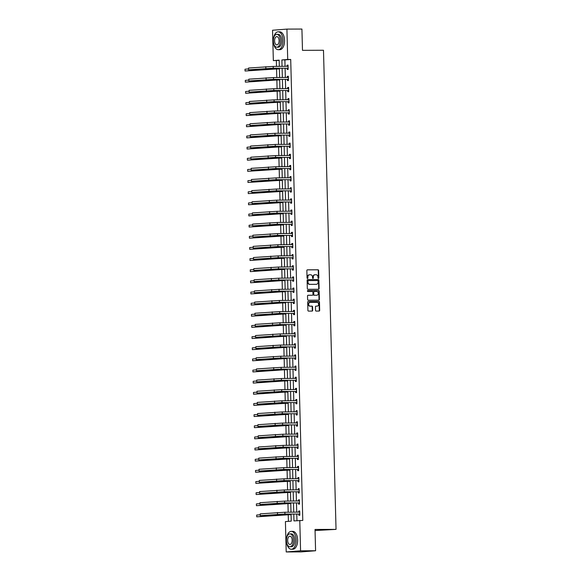 <?xml version="1.0" encoding="UTF-8"?>
<svg xmlns="http://www.w3.org/2000/svg" width="581" height="581" viewBox="0 0 581 581"><rect width="100%" height="100%" fill="white"/><g stroke="black" fill="none" stroke-linecap="round" stroke-linejoin="round"><path stroke-width="0.87" d="M318.432 278.43A0.494 0.414 85.5 0 0 318.838 277.936L318.642 270.485A0.704 0.588 85.5 0 0 318.032 269.787L307.429 269.831A0.704 0.588 85.5 0 0 306.855 270.535L307.051 277.987A0.494 0.414 85.5 0 0 307.879 277.979L307.85 277.021A2.244 1.881 85.5 0 1 309.557 274.769A2.244 1.881 85.5 0 1 309.68 274.769L310.559 274.762A2.244 1.881 85.5 0 1 312.505 276.999L312.527 277.965A0.494 0.414 85.5 0 0 313.355 277.958L313.333 276.999A2.244 1.881 85.5 0 1 315.04 274.748A2.244 1.881 85.5 0 1 315.156 274.748L316.042 274.74A2.244 1.881 85.5 0 1 317.981 276.977L318.01 277.943A0.494 0.414 85.5 0 0 318.432 278.43M318.265 278.386A0.494 0.414 85.5 0 0 318.446 277.972L318.25 270.521A0.704 0.588 85.5 0 0 317.647 269.816L307.262 269.86M307.305 278.43A0.494 0.414 85.5 0 0 307.487 278.016L307.85 277.021M312.781 278.408A0.494 0.414 85.5 0 0 312.97 277.994L313.333 276.999M315.527 310.37A0.704 0.588 85.5 0 0 316.137 311.075L319.114 311.06A0.704 0.588 85.5 0 0 319.681 310.356L319.47 302.084A0.704 0.588 85.5 0 0 318.86 301.379L308.257 301.423A0.704 0.588 85.5 0 0 307.683 302.127L307.901 310.407A0.704 0.588 85.5 0 0 308.511 311.104L312.099 311.089A0.704 0.588 85.5 0 0 312.672 310.385L312.578 306.841A0.704 0.588 85.5 0 0 311.975 306.143L310.189 306.151A1.881 1.576 85.5 0 1 310.094 302.396L317.073 302.367A1.881 1.576 85.5 0 1 317.175 306.122L316.006 306.129A0.704 0.588 85.5 0 0 315.439 306.833L315.527 310.37M279.178 60.373L273.346 60.613L272.547 30.248L286.92 29.108L301.924 29.05L302.483 50.344L323.486 50.256L336.036 529.378L315.025 529.465L315.585 550.752L300.58 550.817L286.208 551.95L285.416 521.585L291.241 521.128L291.059 514.091M286.92 29.108L287.711 59.473L281.887 59.937L282.054 66.387M293.783 514.076L293.957 520.91L302.781 520.438L290.711 59.465L287.711 59.473M299.781 520.453L300.58 550.817M318.541 289.251A0.704 0.588 85.5 0 0 319.114 288.546L318.896 280.267A0.704 0.588 85.5 0 0 318.286 279.57L307.683 279.614A0.704 0.588 85.5 0 0 307.109 280.318L307.327 288.59A0.704 0.588 85.5 0 0 307.937 289.294L318.541 289.251M318.606 300.152A0.704 0.588 85.5 0 0 319.013 299.484L318.795 291.204L319.18 291.175L319.397 299.447A0.704 0.588 85.5 0 1 318.824 300.152L308.22 300.195A0.704 0.588 85.5 0 1 307.618 299.498L307.523 295.954A0.704 0.588 85.5 0 1 308.09 295.25L312.396 295.235A0.704 0.588 85.5 0 0 312.963 294.531L312.905 292.185A0.704 0.588 85.5 0 0 312.295 291.48L307.814 291.502A0.494 0.414 85.5 0 1 307.763 290.522L307.792 290.522A0.494 0.414 85.5 0 0 307.763 290.522M307.792 290.522L318.577 290.478A0.704 0.588 85.5 0 1 319.18 291.175M315.055 530.54L336.036 529.378M290.711 59.465L284.886 59.923L285.06 66.379M285.104 68.238L285.351 77.527M285.394 79.379L285.641 88.668M285.692 90.527L285.932 99.816M285.983 101.675L286.222 110.964M286.273 112.823L286.52 122.104M286.564 123.964L286.811 133.252M286.854 135.112L287.101 144.4M287.152 146.259L287.392 155.541M287.442 157.4L287.682 166.689M287.733 168.548L287.973 177.837M288.023 179.696L288.27 188.978M288.314 190.837L288.561 200.125M288.612 201.985L288.851 211.273M288.902 213.133L289.142 222.414M289.193 224.273L289.432 233.562M289.483 235.421L289.73 244.71M289.774 246.569L290.021 255.858M290.064 257.717L290.311 266.999M290.362 268.858L290.602 278.146M290.653 280.006L290.892 289.294M290.943 291.154L291.19 300.435M291.234 302.294L291.48 311.583M291.524 313.442L291.771 322.731M291.822 324.59L292.061 333.872M292.112 335.731L292.352 345.02M292.403 346.879L292.642 356.168M292.693 358.027L292.94 367.308M292.984 369.167L293.231 378.456M293.282 380.315L293.521 389.604M293.572 391.463L293.812 400.752M293.863 402.611L294.102 411.893M294.153 413.752L294.4 423.041M294.444 424.9L294.69 434.189M294.734 436.048L294.981 445.329M295.032 447.188L295.271 456.477M295.322 458.336L295.562 467.625M295.613 469.484L295.86 478.766M295.903 480.625L296.15 489.914M296.194 491.773L296.441 501.062M296.492 502.921L296.731 512.202M296.782 514.062L296.956 520.67M287.152 68.318L287.181 69.48L288.154 69.4L288.038 65.116L287.072 65.195L287.101 66.35M287.442 79.466L287.472 80.628L288.445 80.548L288.329 76.264L287.363 76.336L287.392 77.498M287.733 90.614L287.762 91.769L288.735 91.696L288.626 87.404L287.653 87.484L287.682 88.646M288.023 101.755L288.06 102.917L289.026 102.837L288.917 98.552L287.944 98.632L287.973 99.787M288.321 112.903L288.35 114.065L289.316 113.985L289.207 109.7L288.234 109.773L288.27 110.935M288.612 124.051L288.641 125.206L289.614 125.133L289.498 120.841L288.532 120.921L288.561 122.083M288.902 135.191L288.931 136.353L289.904 136.274L289.788 131.989L288.822 132.069L288.851 133.223M289.193 146.339L289.222 147.501L290.195 147.421L290.086 143.137L289.113 143.209L289.142 144.371M289.483 157.487L289.52 158.642L290.485 158.569L290.377 154.285L289.403 154.357L289.432 155.519M289.781 168.628L289.81 169.79L290.776 169.71L290.667 165.425L289.694 165.505L289.723 166.66M290.072 179.776L290.101 180.938L291.074 180.858L290.958 176.573L289.984 176.646L290.021 177.808M290.362 190.924L290.391 192.079L291.364 192.006L291.248 187.721L290.282 187.794L290.311 188.956M290.653 202.065L290.682 203.227L291.655 203.154L291.539 198.862L290.573 198.942L290.602 200.104M290.943 213.212L290.972 214.374L291.945 214.295L291.836 210.01L290.863 210.09L290.892 211.244M291.234 224.36L291.27 225.515L292.236 225.443L292.127 221.158L291.154 221.23L291.183 222.392M291.531 235.508L291.56 236.663L292.534 236.59L292.417 232.298L291.444 232.378L291.48 233.54M291.822 246.649L291.851 247.811L292.824 247.731L292.708 243.446L291.742 243.526L291.771 244.681M292.112 257.797L292.141 258.959L293.115 258.879L292.998 254.594L292.032 254.667L292.061 255.829M292.403 268.945L292.432 270.1L293.405 270.027L293.296 265.735L292.323 265.815L292.352 266.977M292.693 280.086L292.73 281.248L293.695 281.168L293.587 276.883L292.613 276.963L292.642 278.117M292.991 291.234L293.02 292.396L293.986 292.316L293.877 288.031L292.904 288.103L292.94 289.265M293.282 302.381L293.311 303.536L294.284 303.464L294.168 299.171L293.202 299.251L293.231 300.413M293.572 313.522L293.601 314.684L294.574 314.604L294.458 310.319L293.492 310.399L293.521 311.554M293.863 324.67L293.892 325.832L294.865 325.752L294.756 321.467L293.783 321.54L293.812 322.702M294.153 335.818L294.189 336.973L295.155 336.9L295.046 332.615L294.073 332.688L294.102 333.85M294.451 346.959L294.48 348.121L295.446 348.048L295.337 343.756L294.364 343.836L294.393 344.998M294.741 358.107L294.77 359.269L295.744 359.189L295.627 354.904L294.654 354.984L294.69 356.138M295.032 369.255L295.061 370.409L296.034 370.337L295.918 366.052L294.952 366.124L294.981 367.286M295.322 380.395L295.351 381.557L296.325 381.485L296.208 377.192L295.242 377.272L295.271 378.434M295.613 391.543L295.642 392.705L296.615 392.625L296.506 388.34L295.533 388.42L295.562 389.575M295.903 402.691L295.94 403.853L296.906 403.773L296.797 399.488L295.823 399.561L295.852 400.723M296.201 413.839L296.23 414.994L297.203 414.921L297.087 410.629L296.114 410.709L296.15 411.871M296.492 424.98L296.521 426.142L297.494 426.062L297.378 421.777L296.412 421.857L296.441 423.012M296.782 436.128L296.811 437.29L297.784 437.21L297.668 432.925L296.702 432.998L296.731 434.16M297.073 447.276L297.102 448.43L298.075 448.358L297.966 444.066L296.993 444.145L297.022 445.307M297.363 458.416L297.399 459.578L298.365 459.498L298.256 455.213L297.283 455.293L297.312 456.448M297.661 469.564L297.69 470.726L298.656 470.646L298.547 466.361L297.574 466.434L297.61 467.596M297.951 480.712L297.98 481.867L298.954 481.794L298.837 477.509L297.871 477.582L297.9 478.744M298.242 491.853L298.271 493.015L299.244 492.935L299.128 488.65L298.162 488.73L298.191 489.885M298.532 503.001L298.561 504.163L299.535 504.083L299.426 499.798L298.452 499.871L298.481 501.033M298.823 514.149L298.859 515.303L299.825 515.231L299.716 510.946L298.743 511.019L298.772 512.181M276.345 60.598L276.498 66.416M276.563 68.856L276.788 77.556M276.854 79.996L277.079 88.704M277.144 91.144L277.377 99.852M277.435 102.292L277.667 110.993M277.733 113.44L277.958 122.141M278.023 124.581L278.248 133.289M278.314 135.729L278.539 144.429M278.604 146.877L278.836 155.577M278.895 158.017L279.127 166.725M279.192 169.165L279.417 177.866M279.483 180.313L279.708 189.014M279.773 191.454L279.998 200.162M280.064 202.602L280.296 211.31M280.354 213.75L280.587 222.45M280.652 224.891L280.877 233.598M280.943 236.039L281.168 244.746M281.233 247.186L281.458 255.887M281.524 258.334L281.749 267.035M281.814 269.475L282.046 278.183M282.105 280.623L282.337 289.323M282.402 291.771L282.627 300.471M282.693 302.912L282.918 311.619M282.983 314.06L283.208 322.76M283.274 325.207L283.506 333.908M283.564 336.348L283.797 345.056M283.862 347.496L284.087 356.204M284.153 358.644L284.378 367.345M284.443 369.785L284.668 378.492M284.734 380.933L284.966 389.64M285.024 392.081L285.256 400.781M285.322 403.221L285.547 411.929M285.612 414.369L285.837 423.077M285.903 425.517L286.128 434.218M286.193 436.665L286.418 445.366M286.484 447.806L286.716 456.513M286.774 458.954L287.007 467.654M287.072 470.102L287.297 478.802M287.363 481.242L287.588 489.95M287.653 492.39L287.878 501.091M287.944 503.538L288.176 512.239M288.234 514.679L288.408 521.346M279.301 65.806L279.17 60.148L273.346 60.613M279.388 68.936L279.432 70.09M279.599 76.953L279.614 77.549M270.347 79.474L270.368 80.171L245.342 82.153L245.298 80.367L245.342 82.153L276.81 79.996L279.49 79.989L279.722 81.238M279.889 88.094L279.904 88.69M270.644 90.621L270.659 91.319L245.64 93.294L245.589 91.507L245.64 93.294L277.101 91.144L279.781 91.137L280.013 92.386M280.18 99.242L280.195 99.838M270.935 101.762L270.949 102.459L245.93 104.442L245.879 102.655L245.93 104.442L277.398 102.292L280.071 102.278L280.303 103.527M280.47 110.39L280.485 110.986M271.225 112.91L271.247 113.607L246.221 115.59L246.17 113.803L246.221 115.59L277.689 113.44L280.362 113.426L280.594 114.675M280.761 121.538L280.776 122.126M271.516 124.058L271.538 124.755L246.511 126.731L246.467 124.944L246.511 126.731L277.979 124.581L280.652 124.574L280.892 125.823M281.051 132.679L281.073 133.274M281.139 135.809L281.182 136.963M281.349 143.827L281.364 144.422M281.429 146.957L281.473 148.111M281.64 154.974L281.654 155.57M281.72 158.097L281.763 159.259M281.93 166.115L281.945 166.711M282.01 169.245L282.054 170.4M282.221 177.263L282.235 177.859M282.301 180.393L282.351 181.548M282.511 188.411L282.301 179.718M282.598 191.534L282.642 192.696M282.809 199.552L282.591 190.866M282.889 202.682L282.932 203.844M283.1 210.7L282.882 202.006M283.179 213.83L283.223 214.985M283.39 221.848L283.179 213.154M283.47 224.97L283.513 226.132M283.681 232.988L283.47 224.302M283.76 236.118L283.804 237.28M283.971 244.136L283.76 235.443M284.058 247.266L284.102 248.421M284.269 255.284L284.051 246.591M275.016 257.804L275.038 258.501L250.012 260.484L249.968 258.698L250.012 260.484L281.48 258.334L284.16 258.32L284.392 259.569M284.559 266.432L284.341 257.739M275.314 268.952L275.329 269.649L250.302 271.625L250.258 269.838L250.302 271.625L281.77 269.475L284.45 269.468L284.683 270.717M284.85 277.573L284.632 268.88M275.605 280.093L275.619 280.797L250.6 282.773L250.549 280.986L250.6 282.773L282.068 280.623L284.741 280.608L284.973 281.858M285.14 288.721L284.93 280.027M275.895 291.241L275.917 291.938L250.89 293.921L250.839 292.134L250.89 293.921L282.359 291.771L285.031 291.756L285.264 293.006M285.431 299.869L285.22 291.175M276.186 302.389L276.207 303.086L251.181 305.061L251.137 303.275L251.181 305.061L282.649 302.912L285.322 302.904L285.561 304.154M285.721 311.009L285.511 302.316M276.476 313.529L276.498 314.234L251.471 316.209L251.428 314.423L251.471 316.209L282.94 314.06L285.612 314.045L285.852 315.294M286.019 322.157L285.801 313.464M276.774 324.677L276.788 325.375L251.762 327.357L251.718 325.571L251.762 327.357L283.23 325.207L285.91 325.193L286.142 326.442M286.31 333.305L286.092 324.612M277.064 335.825L277.079 336.522L252.06 338.498L252.009 336.711L252.06 338.498L283.528 336.348L286.201 336.341L286.433 337.59M286.6 344.446L286.389 335.76M277.355 346.973L277.377 347.67L252.35 349.646L252.299 347.859L252.35 349.646L283.818 347.496L286.491 347.489L286.724 348.731M286.891 355.594L286.68 346.901M277.645 358.114L277.667 358.811L252.641 360.794L252.597 359.007L252.641 360.794L284.109 358.644L286.782 358.63L287.021 359.879M287.181 366.742L286.97 358.049M277.936 369.262L277.958 369.959L252.931 371.934L252.888 370.155L252.931 371.934L284.399 369.785L287.072 369.777L287.312 371.027M287.479 377.882L287.493 378.478M278.234 380.41L278.248 381.107L253.222 383.082L253.178 381.296L253.222 383.082L284.69 380.933L287.37 380.925L287.602 382.175M287.769 389.03L287.784 389.626M278.524 391.55L278.539 392.248L253.519 394.23L253.469 392.444L253.519 394.23L284.98 392.081L287.66 392.066L287.893 393.315M288.06 400.178L288.074 400.774M288.14 403.301L288.183 404.463M288.35 411.326L288.365 411.914M288.43 414.449L288.474 415.611M288.641 422.467L288.655 423.062M288.728 425.597L288.772 426.752M288.939 433.615L288.953 434.21M289.018 436.738L289.062 437.9M289.229 444.763L289.244 445.351M289.309 447.886L289.353 449.048M289.52 455.903L289.534 456.499M289.599 459.034L289.643 460.188M289.81 467.051L289.825 467.647M289.89 470.182L289.934 471.336M290.101 478.199L290.115 478.795M290.188 481.322L290.231 482.484M290.391 489.34L290.18 480.654M290.478 492.47L290.522 493.625M290.689 500.488L290.471 491.795M290.769 503.618L290.812 504.773M290.979 511.636L290.761 502.943M291.059 514.759L291.103 515.921M315.585 550.752L301.219 551.892L286.208 551.95M290.13 478.795L289.89 469.506M289.839 467.647L289.599 458.358M289.549 456.499L289.302 447.21M289.258 445.351L289.011 436.07M288.968 434.21L288.721 424.922M288.67 423.062L288.43 413.774M288.379 411.914L288.14 402.633M288.089 400.774L287.849 391.485M287.798 389.626L287.551 380.337M287.508 378.478L287.261 369.196M282.25 177.859L282.01 168.57M281.959 166.711L281.72 157.422M281.669 155.57L281.422 146.281M281.378 144.422L281.131 135.133M281.081 133.274L280.841 123.985M280.79 122.126L280.55 112.845M280.5 110.986L280.26 101.697M280.209 99.838L279.962 90.549M279.919 88.69L279.672 79.408M279.628 77.549L279.381 68.26M282.105 68.246L282.351 77.534M282.395 79.394L282.642 88.682M282.686 90.542L282.932 99.83M282.983 101.69L283.223 110.971M283.274 112.83L283.513 122.119M283.564 123.978L283.804 133.267M283.855 135.126L284.102 144.408M284.145 146.267L284.392 155.555M284.443 157.415L284.683 166.703M284.734 168.563L284.973 177.844M285.024 179.703L285.264 188.992M285.315 190.851L285.561 200.14M285.605 201.999L285.852 211.281M285.896 213.14L286.142 222.429M286.193 224.288L286.433 233.577M286.484 235.436L286.724 244.724M286.774 246.584L287.021 255.865M287.065 257.724L287.312 267.013M287.355 268.872L287.602 278.161M287.653 280.02L287.893 289.302M287.944 291.161L288.183 300.45M288.234 302.309L288.474 311.598M288.525 313.457L288.772 322.738M288.815 324.597L289.062 333.886M289.113 335.745L289.353 345.034M289.403 346.893L289.643 356.175M289.694 358.034L289.934 367.323M289.984 369.182L290.231 378.471M290.275 380.33L290.522 389.619M290.565 391.471L290.812 400.759M290.863 402.618L291.103 411.907M291.154 413.766L291.393 423.055M291.444 424.914L291.691 434.196M291.735 436.055L291.982 445.344M292.025 447.203L292.272 456.492M292.323 458.351L292.563 467.632M292.613 469.492L292.853 478.78M292.904 480.64L293.144 489.928M293.194 491.787L293.441 501.069M293.485 502.928L293.732 512.217M284.886 59.923L281.887 59.937M287.072 65.195L288.045 65.188M287.363 76.336L288.336 76.336M287.653 87.484L288.626 87.477M287.944 98.632L288.917 98.625M288.234 109.773L289.207 109.773M288.532 120.921L289.498 120.913M288.822 132.069L289.796 132.061M289.113 143.209L290.086 143.209M289.403 154.357L290.377 154.357M289.694 165.505L290.667 165.498M289.984 176.646L290.958 176.646M290.282 187.794L291.255 187.794M290.573 198.942L291.546 198.934M290.863 210.09L291.836 210.082M291.154 221.23L292.127 221.23M291.444 232.378L292.417 232.371M291.742 243.526L292.715 243.519M292.032 254.667L293.006 254.667M292.323 265.815L293.296 265.808M292.613 276.963L293.587 276.955M292.904 288.103L293.877 288.103M293.202 299.251L294.168 299.251M293.492 310.399L294.465 310.392M293.783 321.54L294.756 321.54M294.073 332.688L295.046 332.688M294.364 343.836L295.337 343.829M294.654 354.984L295.627 354.976M294.952 366.124L295.925 366.124M295.242 377.272L296.216 377.265M295.533 388.42L296.506 388.413M295.823 399.561L296.797 399.561M296.114 410.709L297.087 410.702M296.412 421.857L297.378 421.85M296.702 432.998L297.675 432.998M296.993 444.145L297.966 444.138M297.283 455.293L298.256 455.286M297.574 466.434L298.547 466.434M297.871 477.582L298.837 477.582M298.162 488.73L299.135 488.723M298.452 499.871L299.426 499.871M298.743 511.019L299.716 511.019M314.924 274.762L314.771 274.777A2.244 1.881 85.5 0 0 314.648 274.777A2.244 1.881 85.5 0 0 312.941 277.028M309.441 274.784L309.288 274.798A2.244 1.881 85.5 0 0 309.172 274.798A2.244 1.881 85.5 0 0 307.465 277.05M318.323 289.251A0.704 0.588 85.5 0 0 318.722 288.575L318.504 280.303A0.704 0.588 85.5 0 0 317.901 279.599L307.516 279.643M318.09 281.044A0.494 0.414 85.5 0 0 317.669 280.558L308.358 280.594A0.494 0.414 85.5 0 0 307.959 281.088L307.981 282.105A2.244 1.881 85.5 0 0 309.927 284.341L316.289 284.312A2.244 1.881 85.5 0 0 316.413 284.305A2.244 1.881 85.5 0 0 318.119 282.061L318.09 281.044M308.308 280.594L307.966 280.623A0.494 0.414 85.5 0 0 307.567 281.117L307.959 281.088M316.137 284.327A2.244 1.881 85.5 0 1 316.02 284.341A2.244 1.881 85.5 0 1 315.904 284.341L309.542 284.37A2.244 1.881 85.5 0 1 307.596 282.134L307.567 281.117M307.923 295.286L312.004 295.264A0.704 0.588 85.5 0 0 312.077 295.257M307.654 290.551L318.577 290.478M316.856 295.221A1.881 1.576 85.5 0 0 316.761 291.466L314.299 291.473A0.704 0.588 85.5 0 0 313.725 292.178L313.791 294.531A0.704 0.588 85.5 0 0 314.394 295.228L316.471 295.25A1.881 1.576 85.5 0 0 316.667 295.235M314.227 291.48L313.907 291.509A0.704 0.588 85.5 0 0 313.341 292.207L313.725 292.178M316.471 295.25L314.009 295.257A0.704 0.588 85.5 0 1 313.399 294.56L313.341 292.207M318.795 291.204A0.704 0.588 85.5 0 0 318.185 290.507M316.979 306.136A1.881 1.576 85.5 0 1 316.783 306.151L315.839 306.158M309.891 302.41L309.702 302.432A1.881 1.576 85.5 0 0 309.804 306.18L310.189 306.151M311.881 311.089A0.704 0.588 85.5 0 0 312.287 310.414L312.193 306.87A0.704 0.588 85.5 0 0 311.583 306.172L309.804 306.18M318.889 311.06A0.704 0.588 85.5 0 0 319.296 310.385L319.078 302.113A0.704 0.588 85.5 0 0 318.468 301.416L308.09 301.452M279.403 68.943L271.574 69.023L245.051 71.005L279.396 68.769M245.008 69.219L245.051 71.005L245.008 69.219L248.501 68.943M288.067 66.278L273.201 66.423L273.252 68.209L288.125 68.246M287.065 66.372L288.06 65.878M288.132 68.783L286.963 68.231L272.278 68.289L248.581 69.822L273.252 68.209M248.53 68.035L248.581 69.822L248.53 68.035L273.201 66.423M286.963 68.231L287.929 68.151M273.419 42.064A8.94 4.859 -90.2 0 0 278.255 49.697A8.94 4.859 -90.2 0 0 283.078 40.38A8.94 4.859 -90.2 0 0 278.183 31.817A8.94 4.859 -90.2 0 0 273.411 39.493M278.255 49.697L279.759 49.69A8.94 4.859 -90.2 0 0 284.574 40.372A8.94 4.859 -90.2 0 0 279.686 31.817L278.183 31.817M276.817 34.33L278.197 34.323A6.435 3.501 89.8 0 1 281.72 40.481A6.435 3.501 89.8 0 1 278.248 47.199L276.868 47.199A6.435 3.501 -90.2 0 0 280.34 40.488A6.435 3.501 -90.2 0 0 276.817 34.33A6.435 3.501 -90.2 0 0 273.346 41.04A6.435 3.501 -90.2 0 0 276.868 47.199M274.588 40.946A4.147 2.251 -90.2 0 0 276.861 44.911A4.147 2.251 -90.2 0 0 279.091 40.59A4.147 2.251 -90.2 0 0 276.825 36.618A4.147 2.251 -90.2 0 0 274.588 40.946M286.498 541.623A8.94 4.859 -90.2 0 0 291.342 549.256A8.94 4.859 -90.2 0 0 296.157 539.931A8.94 4.859 -90.2 0 0 291.27 531.375A8.94 4.859 -90.2 0 0 286.491 539.045M291.342 549.256L292.839 549.248A8.94 4.859 -90.2 0 0 297.661 539.923A8.94 4.859 -90.2 0 0 292.766 531.368L291.27 531.375M289.897 533.881L291.277 533.881A6.435 3.501 89.8 0 1 294.799 540.039A6.435 3.501 89.8 0 1 291.328 546.75L289.948 546.757A6.435 3.501 -90.2 0 0 293.42 540.047A6.435 3.501 -90.2 0 0 289.897 533.881A6.435 3.501 -90.2 0 0 286.426 540.599A6.435 3.501 -90.2 0 0 289.948 546.757M287.668 540.497A4.147 2.251 -90.2 0 0 289.941 544.47A4.147 2.251 -90.2 0 0 292.178 540.141A4.147 2.251 -90.2 0 0 289.904 536.176A4.147 2.251 -90.2 0 0 287.668 540.497M270.368 80.171L279.686 79.917M245.298 80.367L248.791 80.091M270.659 91.319L279.977 91.064M245.589 91.507L249.082 91.232M288.365 77.418L273.498 77.571L273.542 79.357L288.416 79.386M287.355 77.513L288.35 77.026M288.43 79.931L287.254 79.372L272.569 79.437L248.871 80.97L273.542 79.357M248.821 79.183L248.871 80.97L248.821 79.183L273.498 77.571M287.254 79.372L288.22 79.299M288.655 88.566L273.789 88.719L273.833 90.505L288.706 90.534M287.646 88.661L288.641 88.174M288.721 91.072L287.544 90.52L272.867 90.578L249.162 92.118L273.833 90.505M249.118 90.331L249.162 92.118L249.118 90.331L273.789 88.719M287.544 90.52L288.517 90.447M270.949 102.459L280.267 102.205M245.879 102.655L249.372 102.379M271.247 113.607L280.565 113.353M246.17 113.803L249.67 113.527M271.538 124.755L280.855 124.501M246.467 124.944L249.961 124.668M288.946 99.714L274.079 99.859L274.123 101.646L288.997 101.682M287.936 99.809L288.939 99.315M289.011 102.22L287.835 101.668L273.157 101.726L249.452 103.258L274.123 101.646M249.409 101.479L249.452 103.258L249.409 101.479L274.079 99.859M287.835 101.668L288.808 101.588M289.236 110.855L274.37 111.007L274.421 112.794L289.287 112.823M288.227 110.949L289.229 110.463M289.302 113.368L288.125 112.816L273.448 112.874L249.743 114.406L274.421 112.794M249.699 112.62L249.743 114.406L249.699 112.62L274.37 111.007M288.125 112.816L289.098 112.736M289.527 122.003L274.66 122.155L274.711 123.942L289.578 123.971M288.525 122.097L289.52 121.611M289.592 124.508L288.423 123.956L273.738 124.014L250.041 125.554L274.711 123.942M249.99 123.768L250.041 125.554L249.99 123.768L274.66 122.155M288.423 123.956L289.389 123.884M289.825 133.151L274.958 133.303L275.002 135.082L289.875 135.119M288.815 133.245L289.81 132.751M289.89 135.656L288.713 135.104L274.029 135.162L250.331 136.702L275.002 135.082M250.28 134.915L250.331 136.702L250.28 134.915L274.958 133.303M288.713 135.104L289.679 135.024M290.115 144.299L275.249 144.444L275.292 146.23L290.166 146.259M289.106 144.393L290.101 143.899M290.18 146.804L289.004 146.252L274.326 146.31L250.622 147.843L275.292 146.23M250.578 146.056L250.622 147.843L250.578 146.056L275.249 144.444M289.004 146.252L289.977 146.172M290.406 155.439L275.539 155.592L275.583 157.378L290.456 157.407M289.396 155.534L290.398 155.047M290.471 157.952L289.294 157.393L274.617 157.451L250.912 158.991L275.583 157.378M250.869 157.204L250.912 158.991L250.869 157.204L275.539 155.592M289.294 157.393L290.268 157.32M290.696 166.587L275.83 166.74L275.881 168.526L290.747 168.555M289.687 166.682L290.689 166.195M290.761 169.093L289.585 168.541L274.907 168.599L251.203 170.139L275.881 168.526M251.159 168.352L251.203 170.139L251.159 168.352L275.83 166.74M289.585 168.541L290.558 168.461M290.987 177.735L276.12 177.88L276.171 179.667L291.037 179.696M289.984 177.83L290.979 177.336M291.052 180.241L289.875 179.689L275.198 179.747L251.5 181.279L276.171 179.667M251.45 179.493L251.5 181.279L251.45 179.493L276.12 177.88M289.875 179.689L290.849 179.609M291.277 188.876L276.418 189.028L276.462 190.815L291.335 190.844M290.275 188.97L291.27 188.484M291.35 191.389L290.173 190.829L275.488 190.888L251.791 192.427L276.462 190.815M251.74 190.641L251.791 192.427L251.74 190.641L276.418 189.028M290.173 190.829L291.139 190.757M291.575 200.024L276.709 200.176L276.752 201.963L291.626 201.992M290.565 200.118L291.56 199.632M291.64 202.529L290.464 201.977L275.786 202.035L252.081 203.575L276.752 201.963M252.031 201.789L252.081 203.575L252.031 201.789L276.709 200.176M290.464 201.977L291.43 201.897M291.865 211.172L276.999 211.317L277.043 213.104L291.916 213.14M290.856 211.266L291.851 210.772M291.931 213.677L290.754 213.125L276.077 213.183L252.372 214.716L277.043 213.104M252.328 212.929L252.372 214.716L252.328 212.929L276.999 211.317M290.754 213.125L291.727 213.045M292.156 222.312L277.29 222.465L277.34 224.251L292.207 224.281M291.146 222.407L292.149 221.92M292.221 224.825L291.045 224.266L276.367 224.331L252.662 225.864L277.34 224.251M252.619 224.077L252.662 225.864L252.619 224.077L277.29 222.465M291.045 224.266L292.018 224.193M292.446 233.46L277.58 233.613L277.631 235.399L292.497 235.428M291.444 233.555L292.439 233.068M292.512 235.966L291.335 235.414L276.658 235.472L252.953 237.012L277.631 235.399M252.909 235.225L252.953 237.012L252.909 235.225L277.58 233.613M291.335 235.414L292.308 235.341M292.737 244.608L277.871 244.754L277.921 246.54L292.795 246.576M291.735 244.703L292.73 244.209M292.802 247.114L291.633 246.562L276.948 246.62L253.251 248.152L277.921 246.54M253.2 246.373L253.251 248.152L253.2 246.373L277.871 244.754M291.633 246.562L292.599 246.482M293.035 255.749L278.168 255.901L278.212 257.688L293.085 257.717M292.025 255.843L293.02 255.357M293.1 258.262L291.923 257.71L277.239 257.768L253.541 259.3L278.212 257.688M253.49 257.514L253.541 259.3L253.49 257.514L278.168 255.901M291.923 257.71L292.889 257.63M293.325 266.897L278.459 267.049L278.502 268.836L293.376 268.865M292.316 266.991L293.311 266.505M293.39 269.402L292.214 268.85L277.536 268.909L253.832 270.448L278.502 268.836M253.788 268.662L253.832 270.448L253.788 268.662L278.459 267.049M292.214 268.85L293.187 268.778M293.616 278.045L278.749 278.197L278.793 279.977L293.666 280.013M292.606 278.139L293.608 277.645M293.681 280.55L292.504 279.998L277.827 280.057L254.122 281.596L278.793 279.977M254.079 279.81L254.122 281.596L254.079 279.81L278.749 278.197M292.504 279.998L293.478 279.919M293.906 289.185L279.04 289.338L279.091 291.125L293.957 291.154M292.897 289.287L293.899 288.793M293.971 291.698L292.795 291.146L278.117 291.204L254.413 292.737L279.091 291.125M254.369 290.95L254.413 292.737L254.369 290.95L279.04 289.338M292.795 291.146L293.768 291.066M294.197 300.333L279.33 300.486L279.381 302.273L294.247 302.302M293.194 300.428L294.189 299.941M294.262 302.846L293.093 302.287L278.408 302.345L254.71 303.885L279.381 302.273M254.66 302.098L254.71 303.885L254.66 302.098L279.33 300.486M293.093 302.287L294.059 302.214M281.153 135.816L273.331 135.896L246.802 137.879L281.146 135.642M246.758 136.092L246.802 137.879L246.758 136.092L250.251 135.816M281.444 146.957L273.622 147.037L247.092 149.026L281.436 146.79M247.048 147.24L247.092 149.026L247.048 147.24L250.542 146.964M281.734 158.105L273.912 158.185L247.39 160.167L281.727 157.938M247.339 158.381L247.39 160.167L247.339 158.381L250.832 158.105M282.025 169.253L274.203 169.332L247.68 171.315L282.025 169.078M247.629 169.529L247.68 171.315L247.629 169.529L251.123 169.253M282.315 180.393L274.493 180.473L247.971 182.463L282.315 180.226M247.927 180.676L247.971 182.463L247.927 180.676L251.42 180.4M282.613 191.541L274.791 191.621L248.261 193.604L282.606 191.374M248.218 191.817L248.261 193.604L248.218 191.817L251.711 191.541M282.903 202.689L275.082 202.769L248.552 204.752L282.896 202.515M248.508 202.965L248.552 204.752L248.508 202.965L252.001 202.689M283.194 213.837L275.372 213.917L248.85 215.9L283.187 213.663M248.799 214.113L248.85 215.9L248.799 214.113L252.292 213.837M283.484 224.978L275.663 225.058L249.14 227.04L283.484 224.811M249.089 225.261L249.14 227.04L249.089 225.261L252.582 224.985M283.775 236.126L275.953 236.206L249.431 238.188L283.775 235.959M249.38 236.402L249.431 238.188L249.38 236.402L252.88 236.126M284.073 247.274L276.244 247.353L249.721 249.336L284.065 247.099M249.677 247.55L249.721 249.336L249.677 247.55L253.171 247.274M275.038 258.501L284.356 258.247M249.968 258.698L253.461 258.422M275.329 269.649L284.646 269.395M250.258 269.838L253.752 269.562M275.619 280.797L284.937 280.536M250.549 280.986L254.042 280.71M275.917 291.938L285.235 291.684M250.839 292.134L254.34 291.858M276.207 303.086L285.525 302.832M251.137 303.275L254.631 302.999M276.498 314.234L285.816 313.972M251.428 314.423L254.921 314.147M276.788 325.375L286.106 325.12M251.718 325.571L255.212 325.295M277.079 336.522L286.397 336.268M252.009 336.711L255.502 336.435M277.377 347.67L286.694 347.409M252.299 347.859L255.793 347.583M277.667 358.811L286.985 358.557M252.597 359.007L256.09 358.731M277.958 369.959L287.275 369.705M252.888 370.155L256.381 369.872M278.248 381.107L287.566 380.845M253.178 381.296L256.671 381.02M278.539 392.248L287.856 391.993M253.469 392.444L256.962 392.168M288.154 403.308L280.332 403.388L253.81 405.378L288.154 403.141M253.759 403.592L253.81 405.378L253.759 403.592L257.252 403.316M288.445 414.456L280.623 414.536L254.1 416.519L288.445 414.289M254.05 414.732L254.1 416.519L254.05 414.732L257.55 414.456M288.742 425.604L280.913 425.684L254.391 427.667L288.735 425.43M254.347 425.88L254.391 427.667L254.347 425.88L257.841 425.604M289.033 436.745L281.211 436.825L254.681 438.815L289.026 436.578M254.638 437.028L254.681 438.815L254.638 437.028L258.131 436.752M289.323 447.893L281.502 447.973L254.972 449.955L289.316 447.726M254.928 448.169L254.972 449.955L254.928 448.169L258.422 447.893M289.614 459.041L281.792 459.121L255.27 461.103L289.607 458.867M255.219 459.317L255.27 461.103L255.219 459.317L258.712 459.041M289.904 470.182L282.083 470.261L255.56 472.251L289.904 470.014M255.509 470.465L255.56 472.251L255.509 470.465L259.01 470.189M290.195 481.329L282.373 481.409L255.851 483.392L290.195 481.162M255.807 481.605L255.851 483.392L255.807 481.605L259.3 481.329M294.494 311.481L279.628 311.634L279.672 313.42L294.545 313.45M293.485 311.576L294.48 311.082M294.56 313.987L293.383 313.435L278.698 313.493L255.001 315.033L279.672 313.42M254.95 313.246L255.001 315.033L254.95 313.246L279.628 311.634M293.383 313.435L294.349 313.355M294.785 322.629L279.919 322.775L279.962 324.561L294.836 324.59M293.775 322.724L294.77 322.23M294.85 325.135L293.674 324.583L278.996 324.641L255.291 326.173L279.962 324.561M255.248 324.387L255.291 326.173L255.248 324.387L279.919 322.775M293.674 324.583L294.647 324.503M295.075 333.77L280.209 333.922L280.253 335.709L295.126 335.738M294.066 333.864L295.061 333.378M295.141 336.283L293.964 335.724L279.287 335.782L255.582 337.321L280.253 335.709M255.538 335.535L255.582 337.321L255.538 335.535L280.209 333.922M293.964 335.724L294.937 335.651M295.366 344.918L280.5 345.07L280.55 346.857L295.417 346.886M294.356 345.012L295.359 344.526M295.431 347.423L294.255 346.872L279.577 346.93L255.872 348.469L280.55 346.857M255.829 346.683L255.872 348.469L255.829 346.683L280.5 345.07M294.255 346.872L295.228 346.792M295.656 356.066L280.79 356.211L280.841 357.998L295.707 358.034M294.654 356.16L295.649 355.666M295.722 358.571L294.545 358.019L279.868 358.078L256.17 359.61L280.841 357.998M256.119 357.823L256.17 359.61L256.119 357.823L280.79 356.211M294.545 358.019L295.518 357.94M295.947 367.207L281.088 367.359L281.131 369.146L296.005 369.175M294.945 367.301L295.94 366.814M296.019 369.719L294.843 369.16L280.158 369.225L256.461 370.758L281.131 369.146M256.41 368.971L256.461 370.758L256.41 368.971L281.088 367.359M294.843 369.16L295.809 369.088M296.245 378.354L281.378 378.507L281.422 380.294L296.295 380.323M295.235 378.449L296.23 377.962M296.31 380.86L295.133 380.308L280.456 380.366L256.751 381.906L281.422 380.294M256.7 380.119L256.751 381.906L256.7 380.119L281.378 378.507M295.133 380.308L296.099 380.235M296.535 389.502L281.669 389.648L281.712 391.434L296.586 391.471M295.526 389.597L296.521 389.103M296.6 392.008L295.424 391.456L280.746 391.514L257.042 393.046L281.712 391.434M256.998 391.26L257.042 393.046L256.998 391.26L281.669 389.648M295.424 391.456L296.397 391.376M296.826 400.643L281.959 400.796L282.01 402.582L296.876 402.611M295.816 400.737L296.818 400.251M296.891 403.156L295.714 402.597L281.037 402.662L257.332 404.194L282.01 402.582M257.289 402.408L257.332 404.194L257.289 402.408L281.959 400.796M295.714 402.597L296.688 402.524M297.116 411.791L282.25 411.944L282.301 413.73L297.167 413.759M296.114 411.885L297.109 411.399M297.181 414.297L296.005 413.745L281.327 413.803L257.623 415.342L282.301 413.73M257.579 413.556L257.623 415.342L257.579 413.556L282.25 411.944M296.005 413.745L296.978 413.672M297.407 422.939L282.54 423.084L282.591 424.871L297.465 424.907M296.404 423.033L297.399 422.54M297.472 425.445L296.303 424.893L281.618 424.951L257.92 426.483L282.591 424.871M257.87 424.704L257.92 426.483L257.87 424.704L282.54 423.084M296.303 424.893L297.269 424.813M297.704 434.08L282.838 434.232L282.882 436.019L297.755 436.048M296.695 434.174L297.69 433.687M297.77 436.592L296.593 436.04L281.908 436.099L258.211 437.631L282.882 436.019M258.16 435.844L258.211 437.631L258.16 435.844L282.838 434.232M296.593 436.04L297.559 435.961M297.995 445.228L283.129 445.38L283.172 447.167L298.046 447.196M296.985 445.322L297.98 444.835M298.06 447.733L296.884 447.181L282.206 447.239L258.501 448.779L283.172 447.167M258.458 446.992L258.501 448.779L258.458 446.992L283.129 445.38M296.884 447.181L297.857 447.109M298.285 456.375L283.419 456.528L283.463 458.307L298.336 458.344M297.276 456.47L298.278 455.976M298.351 458.881L297.174 458.329L282.497 458.387L258.792 459.927L283.463 458.307M258.748 458.14L258.792 459.927L258.748 458.14L283.419 456.528M297.174 458.329L298.147 458.249M298.576 467.523L283.71 467.669L283.76 469.455L298.627 469.484M297.566 467.618L298.569 467.124M298.641 470.029L297.465 469.477L282.787 469.535L259.082 471.068L283.76 469.455M259.039 469.281L259.082 471.068L259.039 469.281L283.71 467.669M297.465 469.477L298.438 469.397M298.866 478.664L284 478.817L284.051 480.603L298.917 480.632M297.864 478.759L298.859 478.272M298.932 481.177L297.762 480.618L283.078 480.676L259.38 482.215L284.051 480.603M259.329 480.429L259.38 482.215L259.329 480.429L284 478.817M297.762 480.618L298.728 480.545M290.493 492.477L282.671 492.557L256.141 494.54L290.485 492.303M256.098 492.753L256.141 494.54L256.098 492.753L259.591 492.477M299.164 489.812L284.298 489.965L284.341 491.751L299.215 491.78M298.155 489.906L299.15 489.42M299.23 492.318L298.053 491.766L283.368 491.824L259.671 493.363L284.341 491.751M259.62 491.577L259.671 493.363L259.62 491.577L284.298 489.965M298.053 491.766L299.019 491.686M290.783 503.625L282.962 503.705L256.432 505.688L290.776 503.451M256.388 503.901L256.432 505.688L256.388 503.901L259.881 503.625M299.455 500.96L284.588 501.105L284.632 502.892L299.505 502.921M298.445 501.054L299.44 500.561M299.52 503.466L298.344 502.914L283.666 502.972L259.961 504.504L284.632 502.892M259.91 502.718L259.961 504.504L259.91 502.718L284.588 501.105M298.344 502.914L299.317 502.834M291.074 514.766L283.252 514.846L256.729 516.829L291.066 514.599M256.679 515.049L256.729 516.829L256.679 515.049L260.172 514.766M299.745 512.101L284.879 512.253L284.922 514.04L299.796 514.069M298.736 512.195L299.731 511.708M299.811 514.613L298.634 514.054L283.956 514.12L260.252 515.652L284.922 514.04M260.208 513.865L260.252 515.652L260.208 513.865L284.879 512.253M298.634 514.054L299.607 513.982M318.446 277.972L318.838 277.936M307.487 278.016L307.879 277.979M312.97 277.994L313.355 277.958M317.647 269.816L318.032 269.787M318.25 270.521L318.642 270.485M317.901 279.599L318.286 279.57M318.504 280.303L318.896 280.267M318.722 288.575L319.114 288.546M307.596 282.134L307.981 282.105M309.542 284.37L309.927 284.341M315.904 284.341L316.289 284.312M319.013 299.484L319.397 299.447M312.004 295.264L312.396 295.235M313.399 294.56L313.791 294.531M314.009 295.257L314.394 295.228M316.783 306.151L317.175 306.122M311.583 306.172L311.975 306.143M312.193 306.87L312.578 306.841M312.287 310.414L312.672 310.385M318.468 301.416L318.86 301.379M319.078 302.113L319.47 302.084M319.296 310.385L319.681 310.356M277.478 68.267L277.493 68.776M270.056 68.326L270.078 69.023M265.793 66.677L265.837 68.464M277.769 79.415L277.783 79.924M278.059 90.556L278.074 91.072M266.083 77.818L266.127 79.604M266.374 88.966L266.418 90.752M278.35 101.704L278.364 102.212M278.648 112.852L278.655 113.36M278.938 123.993L278.953 124.508M266.664 100.114L266.715 101.9M266.955 111.254L267.006 113.041M267.253 122.402L267.296 124.189M267.543 133.55L267.587 135.337M267.834 144.691L267.877 146.477M268.124 155.839L268.175 157.625M268.415 166.987L268.466 168.773M268.712 178.127L268.756 179.914M269.003 189.275L269.047 191.062M269.293 200.423L269.337 202.21M269.584 211.571L269.635 213.358M269.875 222.712L269.925 224.498M270.165 233.86L270.216 235.646M270.463 245.008L270.506 246.794M270.753 256.148L270.797 257.935M271.044 267.296L271.087 269.083M271.334 278.444L271.385 280.231M271.625 289.585L271.676 291.371M271.923 300.733L271.966 302.519M279.229 135.141L279.243 135.649M271.806 135.199L271.828 135.903M279.519 146.289L279.534 146.797M272.104 146.347L272.119 147.044M279.81 157.436L279.824 157.945M272.395 157.495L272.409 158.192M280.107 168.577L280.115 169.086M272.685 168.635L272.707 169.34M280.398 179.725L280.412 180.233M272.976 179.783L272.997 180.48M280.688 190.873L280.703 191.381M273.266 190.931L273.288 191.628M280.979 202.014L280.993 202.529M273.564 202.079L273.578 202.776M281.269 213.162L281.284 213.67M273.854 213.22L273.869 213.917M281.56 224.31L281.574 224.818M274.145 224.368L274.159 225.065M281.858 235.45L281.865 235.966M274.435 235.516L274.457 236.213M282.148 246.598L282.163 247.107M274.726 246.656L274.748 247.353M282.439 257.746L282.453 258.255M282.729 268.887L282.744 269.402M283.02 280.035L283.034 280.543M283.317 291.183L283.325 291.691M283.608 302.331L283.622 302.839M283.898 313.471L283.913 313.98M284.189 324.619L284.203 325.128M284.479 335.767L284.494 336.276M284.777 346.908L284.784 347.416M285.068 358.056L285.082 358.564M285.358 369.204L285.373 369.712M285.649 380.344L285.663 380.86M285.939 391.492L285.954 392.001M286.23 402.64L286.244 403.149M278.815 402.698L278.829 403.396M286.527 413.781L286.535 414.297M279.105 413.846L279.127 414.543M286.818 424.929L286.832 425.437M279.396 424.987L279.417 425.691M287.108 436.077L287.123 436.585M279.686 436.135L279.708 436.832M287.399 447.217L287.413 447.733M279.984 447.283L279.998 447.98M287.689 458.365L287.704 458.874M280.274 458.424L280.289 459.128M287.987 469.513L287.994 470.022M280.565 469.571L280.587 470.269M288.278 480.661L288.292 481.17M280.855 480.719L280.877 481.417M272.213 311.881L272.257 313.667M272.504 323.021L272.547 324.808M272.794 334.169L272.845 335.956M273.085 345.317L273.135 347.104M273.382 356.465L273.426 358.245M273.673 367.606L273.716 369.393M273.963 378.754L274.007 380.54M274.254 389.902L274.305 391.688M274.544 401.043L274.595 402.829M274.835 412.19L274.886 413.977M275.133 423.338L275.176 425.125M275.423 434.479L275.467 436.266M275.714 445.627L275.757 447.414M276.004 456.775L276.055 458.562M276.295 467.916L276.345 469.702M276.592 479.064L276.636 480.85M288.568 491.802L288.583 492.31M281.146 491.86L281.168 492.565M276.883 490.211L276.926 491.998M288.859 502.95L288.873 503.458M281.444 503.008L281.458 503.705M277.173 501.359L277.217 503.139M289.149 514.098L289.164 514.606M281.734 514.156L281.749 514.853M277.464 512.5L277.515 514.287M314.648 274.777L315.04 274.748M309.172 274.798L309.557 274.769M307.945 280.623L308.329 280.594M316.02 284.341L316.413 284.305M312.041 295.264L312.433 295.235M316.565 295.242L316.957 295.213M313.871 291.509L314.263 291.48M316.885 306.151L317.27 306.122M309.608 302.432L309.993 302.403"/></g></svg>
